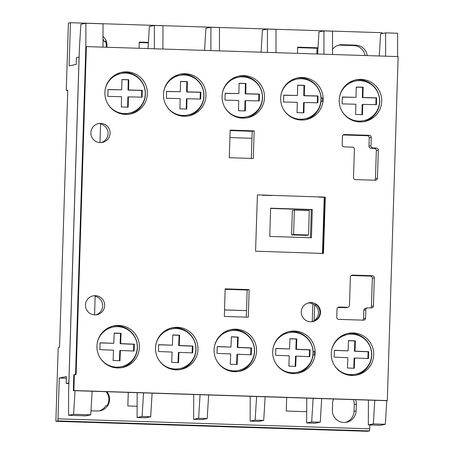 <?xml version="1.0" encoding="UTF-8"?>
<svg xmlns="http://www.w3.org/2000/svg" width="454" height="454" viewBox="0 0 454 454"><rect width="100%" height="100%" fill="white"/><g stroke="black" fill="none" stroke-linecap="round" stroke-linejoin="round"><path stroke-width="0.68" d="M126.814 71.863A21.281 21.247 78.7 0 0 104.97 94.886A21.281 21.247 78.7 0 0 130.321 113.994A21.281 21.247 78.7 0 0 126.814 71.863M120.98 72.487A21.281 21.247 -101.3 0 1 145.286 91.265A21.281 21.247 -101.3 0 1 129.322 114.17M177.423 327.3A21.281 21.247 78.7 0 0 155.58 350.323A21.281 21.247 78.7 0 0 180.936 369.431A21.281 21.247 78.7 0 0 177.423 327.3M171.589 327.924A21.281 21.247 -101.3 0 1 195.895 346.703A21.281 21.247 -101.3 0 1 179.937 369.607M243.974 75.619A21.281 21.247 78.7 0 0 222.125 98.643A21.281 21.247 78.7 0 0 247.481 117.751A21.281 21.247 78.7 0 0 243.974 75.619M238.134 76.244A21.281 21.247 -101.3 0 1 262.44 95.022A21.281 21.247 -101.3 0 1 246.482 117.927M302.551 77.498A21.281 21.247 78.7 0 0 280.708 100.521A21.281 21.247 78.7 0 0 306.058 119.629A21.281 21.247 78.7 0 0 302.551 77.498M296.717 78.122A21.281 21.247 -101.3 0 1 321.023 96.901A21.281 21.247 -101.3 0 1 305.06 119.805M353.161 332.935A21.281 21.247 78.7 0 0 331.318 355.959A21.281 21.247 78.7 0 0 356.674 375.066A21.281 21.247 78.7 0 0 353.161 332.935M347.327 333.559A21.281 21.247 -101.3 0 1 371.633 352.338A21.281 21.247 -101.3 0 1 355.669 375.242M361.129 79.376A21.281 21.247 78.7 0 0 339.286 102.4A21.281 21.247 78.7 0 0 364.641 121.513A21.281 21.247 78.7 0 0 361.129 79.376M355.295 80A21.281 21.247 -101.3 0 1 379.601 98.779A21.281 21.247 -101.3 0 1 363.643 121.683M185.391 73.741A21.281 21.247 78.7 0 0 163.548 96.764A21.281 21.247 78.7 0 0 188.904 115.872A21.281 21.247 78.7 0 0 185.391 73.741M179.557 74.365A21.281 21.247 -101.3 0 1 203.863 93.144A21.281 21.247 -101.3 0 1 187.905 116.048M311.177 302.58A9.608 9.596 78.7 0 0 301.308 312.976A9.608 9.596 78.7 0 0 312.761 321.608A9.608 9.596 78.7 0 0 311.177 302.58M308.005 303.011A9.608 9.596 -101.3 0 1 311.756 321.75M95.357 295.656A9.608 9.596 78.7 0 0 85.494 306.053A9.608 9.596 78.7 0 0 96.94 314.684A9.608 9.596 78.7 0 0 95.357 295.656M92.9 295.894A9.608 9.596 -101.3 0 1 95.164 295.781L94.563 314.86M294.584 331.057A21.281 21.247 78.7 0 0 272.74 354.08A21.281 21.247 78.7 0 0 298.091 373.188A21.281 21.247 78.7 0 0 294.584 331.057M288.75 331.681A21.281 21.247 -101.3 0 1 313.056 350.46A21.281 21.247 -101.3 0 1 297.092 373.364M236.006 329.178A21.281 21.247 78.7 0 0 214.157 352.202A21.281 21.247 78.7 0 0 239.513 371.31A21.281 21.247 78.7 0 0 236.006 329.178M230.167 329.803A21.281 21.247 -101.3 0 1 254.473 348.581A21.281 21.247 -101.3 0 1 238.515 371.486M118.846 325.422A21.281 21.247 78.7 0 0 97.003 348.445A21.281 21.247 78.7 0 0 122.353 367.553A21.281 21.247 78.7 0 0 118.846 325.422M113.012 326.046A21.281 21.247 -101.3 0 1 137.318 344.824A21.281 21.247 -101.3 0 1 121.354 367.729M100.771 123.386A9.608 9.596 78.7 0 0 90.908 133.782A9.608 9.596 78.7 0 0 102.354 142.414A9.608 9.596 78.7 0 0 100.771 123.386M98.314 123.624A9.608 9.596 -101.3 0 1 100.578 123.511L99.976 142.59M74.365 374.607L73.866 390.525L387.313 400.576L398.124 56.591L86.385 46.597L76.079 374.664L73.82 374.715L73.321 390.633L386.774 400.683L385.321 424.297L373.336 423.917L368.325 424.916L368.41 400.099M343.247 134.952L367.258 135.718A2.06 2.054 -101.3 0 1 369.25 137.846L368.983 146.182A2.06 2.054 78.7 0 0 370.975 148.305L374.351 148.418A2.06 2.054 -101.3 0 1 376.343 150.541L375.458 178.643A2.06 2.054 -101.3 0 1 374.652 180.215M247.158 290.021L225.156 289.317L247.158 289.993L246.34 317.136M230.178 130.565L252.18 131.302L251.295 158.435M367.473 307.869A2.06 2.054 -101.3 0 1 367.939 307.835L371.315 307.937A2.06 2.054 78.7 0 0 373.432 305.945L374.317 277.842A2.06 2.054 78.7 0 0 372.325 275.72L352.491 275.084A2.06 2.054 78.7 0 0 350.375 277.076L349.489 305.287A2.06 2.054 -101.3 0 1 347.367 307.279L339.127 307.017A2.06 2.054 78.7 0 0 337.01 309.009L336.76 317.244A2.06 2.054 78.7 0 0 338.752 319.366L363.438 320.155A2.06 2.054 78.7 0 0 365.555 318.163L365.822 309.827A2.06 2.054 -101.3 0 1 367.473 307.869L365.481 308.272A2.06 2.054 78.7 0 0 363.83 310.224L363.569 318.566A2.06 2.054 -101.3 0 1 362.757 320.138M351.18 275.504L370.339 276.117A2.06 2.054 -101.3 0 1 372.331 278.24L371.446 306.348A2.06 2.054 -101.3 0 1 370.634 307.92M337.816 307.437L345.375 307.681A2.06 2.054 78.7 0 0 345.846 307.642L347.838 307.245M95.147 296.28A9.608 9.596 -101.3 0 1 95.936 314.832M100.561 124.01A9.608 9.596 -101.3 0 1 101.35 142.562M68.577 415.308L85.704 415.853L90.715 414.854L92.162 391.24L75.035 390.69L73.588 414.303L68.577 415.308L68.616 391.859L79.427 47.874L80.874 24.261L85.885 23.256L85.846 46.705L75.54 374.646L85.846 46.705L86.385 46.597M387.313 400.576L374.783 400.303L373.336 423.917M375.327 180.238A2.06 2.054 78.7 0 0 377.45 178.246L378.33 150.143A2.06 2.054 78.7 0 0 376.343 148.021L372.967 147.908A2.06 2.054 -101.3 0 1 370.975 145.785L371.236 137.443A2.06 2.054 78.7 0 0 369.244 135.32L344.558 134.532A2.06 2.054 78.7 0 0 342.441 136.518L342.168 144.752A2.06 2.054 78.7 0 0 344.16 146.875L352.4 147.141A2.06 2.054 -101.3 0 1 354.392 149.264L353.501 177.48A2.06 2.054 78.7 0 0 355.493 179.602L375.327 180.238M248.315 317.193L249.15 289.595L225.167 288.858L224.333 316.455L248.315 317.193M230.189 130.105L229.287 157.703L253.27 158.497L254.172 130.9L230.189 130.105M325.302 197.132L257.412 194.874L255.568 251.193L323.464 253.457L325.302 197.132L318.992 197.155L324.241 197.331L322.476 253.423M73.866 390.525L73.321 390.633M252.18 131.302L254.172 130.9M247.158 289.993L249.15 289.595M108.029 104.244A20.243 20.214 78.7 0 0 145.206 91.68A20.243 20.214 78.7 0 0 105.146 89.852M118.278 112.893A20.243 20.214 78.7 0 0 128.13 113.381L129.032 113.199M121.087 73.503L120.179 73.679A20.243 20.214 78.7 0 0 111.275 77.918M142.113 97.179L142.272 90.318L128.567 90L128.8 79.705L121.944 79.546L121.712 89.835L108.007 89.517L107.848 96.379L121.558 96.702L121.32 106.991L128.176 107.155L128.408 96.861L142.113 97.179M141.574 97.167L141.727 90.425L142.272 90.318M127.636 107.138L127.869 96.969L128.408 96.861M121.712 89.835L108.001 89.637M141.727 90.425L128.022 90.108L128.255 79.813L121.944 79.666M128.255 79.813L128.8 79.705M128.022 90.108L128.567 90M225.19 108.001A20.243 20.214 78.7 0 0 262.361 95.436A20.243 20.214 78.7 0 0 222.307 93.609M235.439 116.65A20.243 20.214 78.7 0 0 245.291 117.138L246.193 116.956M238.242 77.259L237.34 77.435A20.243 20.214 78.7 0 0 228.436 81.675M259.274 100.936L259.427 94.074L245.722 93.757L245.954 83.462L239.105 83.303L238.872 93.592L225.161 93.274L225.008 100.135L238.713 100.459L238.481 110.748L245.336 110.912L245.569 100.618L259.274 100.936M258.735 100.924L258.888 94.182L259.427 94.074M244.791 110.895L245.024 100.726L245.569 100.618M238.872 93.592L225.161 93.393M258.888 94.182L245.183 93.865L245.415 83.57L239.099 83.422M245.415 83.57L245.954 83.462M245.183 93.865L245.722 93.757M283.767 109.879A20.243 20.214 78.7 0 0 320.944 97.315A20.243 20.214 78.7 0 0 280.884 95.488M294.016 118.528A20.243 20.214 78.7 0 0 303.868 119.016L304.77 118.835M296.825 79.138L295.917 79.314A20.243 20.214 78.7 0 0 287.013 83.553M297.058 112.626L303.913 112.791L304.146 102.496L317.851 102.814L318.01 95.953L304.305 95.635L304.538 85.341L297.682 85.182L297.449 95.471L283.744 95.153L283.585 102.014L297.291 102.337L297.058 112.626M297.449 95.471L283.739 95.272M317.312 102.803L317.465 96.061L303.76 95.743L303.993 85.448L297.682 85.301M303.993 85.448L304.538 85.341M303.76 95.743L304.305 95.635M317.465 96.061L318.01 95.953M303.374 112.774L303.601 102.604L304.146 102.496M342.344 111.758A20.243 20.214 78.7 0 0 379.521 99.193A20.243 20.214 78.7 0 0 339.467 97.366M352.599 120.406A20.243 20.214 78.7 0 0 362.445 120.895L363.353 120.713M355.403 81.016L354.5 81.192A20.243 20.214 78.7 0 0 345.596 85.431M356.027 97.349L342.322 97.031L342.168 103.892L355.874 104.216L355.641 114.504L362.491 114.669L362.723 104.375L376.434 104.692L376.587 97.831L362.882 97.514L363.115 87.219L356.259 87.06L356.027 97.349L342.322 97.15M375.889 104.681L376.043 97.939L362.337 97.621L362.57 87.327L356.259 87.179M362.57 87.327L363.115 87.219M362.337 97.621L362.882 97.514M376.043 97.939L376.587 97.831M361.951 114.652L362.184 104.482L362.723 104.375M166.607 106.123A20.243 20.214 78.7 0 0 203.784 93.558A20.243 20.214 78.7 0 0 163.729 91.731M176.861 114.771A20.243 20.214 78.7 0 0 186.708 115.259L187.616 115.078M179.665 75.381L178.762 75.557A20.243 20.214 78.7 0 0 169.858 79.796M200.696 99.057L200.85 92.196L187.144 91.878L187.377 81.584L180.522 81.425L180.289 91.714L166.584 91.396L166.431 98.257L180.136 98.58L179.903 108.869L186.753 109.034L186.986 98.739L200.696 99.057M200.152 99.046L200.305 92.304L200.85 92.196M186.214 109.017L186.446 98.847L186.986 98.739M180.289 91.714L166.584 91.515M200.305 92.304L186.6 91.986L186.832 81.692L180.522 81.544M186.832 81.692L187.377 81.584M186.6 91.986L187.144 91.878M158.639 359.676A20.243 20.214 78.7 0 0 195.816 347.111A20.243 20.214 78.7 0 0 155.756 345.284M168.894 368.33A20.243 20.214 78.7 0 0 178.74 368.813L179.648 368.631M171.697 328.934L170.795 329.116A20.243 20.214 78.7 0 0 161.891 333.355M172.111 352.071L171.697 362.36L178.547 362.638L178.955 352.349L192.655 352.911L192.933 346.05L179.234 345.494L179.648 335.205L172.798 334.927L172.384 345.216L158.684 344.654L158.412 351.515L172.111 352.071M172.384 345.216L158.679 344.785M192.121 352.889L192.388 346.158L178.689 345.602L179.103 335.313L172.792 335.058M179.103 335.313L179.648 335.205M178.689 345.602L179.234 345.494M192.388 346.158L192.933 346.05M178.008 362.615L178.416 352.457L178.955 352.349M334.377 365.311A20.243 20.214 78.7 0 0 371.554 352.747A20.243 20.214 78.7 0 0 331.494 350.919M344.631 373.965A20.243 20.214 78.7 0 0 354.478 374.448L355.386 374.266M347.435 334.57L346.533 334.751A20.243 20.214 78.7 0 0 337.628 338.99M368.393 358.546L368.671 351.685L354.971 351.129L355.386 340.841L348.536 340.562L348.122 350.851L334.422 350.289L334.15 357.15L347.843 357.707L347.435 367.995L354.285 368.273L354.693 357.985L368.393 358.546M353.745 368.251L354.154 358.093L354.693 357.985M348.122 350.851L334.416 350.42M367.859 358.524L368.126 351.799L354.426 351.237L354.841 340.948L348.53 340.693M354.841 340.948L355.386 340.841M354.426 351.237L354.971 351.129M368.126 351.799L368.671 351.685M275.799 363.433A20.243 20.214 78.7 0 0 312.976 350.868A20.243 20.214 78.7 0 0 272.916 349.041M286.048 372.087A20.243 20.214 78.7 0 0 295.9 372.569L296.803 372.388M288.858 332.691L287.95 332.873A20.243 20.214 78.7 0 0 279.045 337.112M289.266 355.828L288.852 366.117L295.702 366.395L296.116 356.106L309.815 356.668L310.088 349.807L296.394 349.251L296.803 338.962L289.953 338.684L289.544 348.973L275.845 348.411L275.567 355.272L289.266 355.828M289.544 348.973L275.839 348.541M309.276 356.645L309.549 349.921L295.849 349.359L296.263 339.07L289.953 338.815M296.263 339.07L296.803 338.962M295.849 349.359L296.394 349.251M309.549 349.921L310.088 349.807M295.168 366.372L295.571 356.214L296.116 356.106M217.222 361.554A20.243 20.214 78.7 0 0 254.393 348.99A20.243 20.214 78.7 0 0 214.339 347.162M227.471 370.209A20.243 20.214 78.7 0 0 237.323 370.691L238.225 370.509M230.274 330.813L229.372 330.994A20.243 20.214 78.7 0 0 220.468 335.234M251.238 354.79L251.51 347.929L237.811 347.372L238.225 337.084L231.375 336.806L230.961 347.094L217.267 346.533L216.989 353.394L230.689 353.95L230.274 364.239L237.124 364.517L237.538 354.228L251.238 354.79M236.585 364.494L236.994 354.336L237.538 354.228M230.961 347.094L217.262 346.663M250.699 354.767L250.971 348.042L237.272 347.48L237.68 337.191L231.37 336.936M237.68 337.191L238.225 337.084M237.272 347.48L237.811 347.372M250.971 348.042L251.51 347.929M100.062 357.797A20.243 20.214 78.7 0 0 137.239 345.233A20.243 20.214 78.7 0 0 97.179 343.406M110.311 366.452A20.243 20.214 78.7 0 0 120.162 366.934L121.065 366.753M113.12 327.056L112.212 327.238A20.243 20.214 78.7 0 0 103.308 331.477M113.114 360.482L119.964 360.76L120.378 350.471L134.078 351.033L134.35 344.172L120.656 343.616L121.065 333.327L114.221 333.049L113.806 343.337L100.107 342.776L99.829 349.637L113.528 350.193L113.114 360.482M113.806 343.337L100.101 342.906M133.538 351.01L133.811 344.28L120.111 343.723L120.526 333.435L114.215 333.179M120.526 333.435L121.065 333.327M120.111 343.723L120.656 343.616M133.811 344.28L134.35 344.172M119.43 360.737L119.839 350.579L120.378 350.471M309.288 210.622L308.521 235.007L306.529 235.405L291.593 234.922L292.359 210.542L294.351 210.14L309.288 210.622M308.521 235.007L293.585 234.525L291.593 234.922M293.585 234.525L294.351 210.14M224.531 309.986L246.539 310.604L224.531 309.9M355.618 399.685A11.895 11.878 -101.3 0 1 356.322 404.105L356.106 410.966A11.895 11.878 -101.3 0 1 343.865 422.47A11.895 11.878 -101.3 0 1 332.368 410.206L332.583 403.345A11.895 11.878 -101.3 0 1 333.559 398.981M345.534 422.407A11.895 11.878 78.7 0 0 354.046 411.381L354.262 404.52A11.895 11.878 78.7 0 0 353.371 399.616M139.089 48.289L139.282 42.074L148.413 42.37M105.64 41.473L104.17 41.428L105.527 41.155A11.776 11.759 -101.3 0 1 106.27 45.678L106.225 47.233M102.99 36.326A11.776 11.759 -101.3 0 1 106.979 45.536L106.923 47.256M85.885 23.256L103.013 23.807L102.973 47.131M271.486 195.47L262.469 195.271L271.486 195.47M68.9 382.926L66.25 383.448L66.358 376.61L59.287 378.023L58.004 418.832L57.828 420.915L55.876 421.301L58.123 349.773L58.294 347.543L59.536 347.299L67.669 93.706L67.64 90.028L67.3 90.238L67.691 90.25M382.16 33.568L382.189 32.699L70.449 22.7L69.093 65.875L76.164 64.462L76.493 57.579L79.092 57.056L68.855 382.926M310.979 362.156L311.001 361.424M311.518 344.841L311.529 344.524M312.25 321.58L312.812 303.817M318.946 108.602L318.969 107.865M319.491 91.282L319.497 90.97M90.715 414.854L73.588 414.303M385.321 424.297L380.316 425.302L368.325 424.916M379.266 55.99L380.622 33.874L385.633 32.87L385.594 56.194M397.579 56.574L397.625 33.255L385.633 32.87M311.671 421.936L320.235 422.214L321.682 398.601L313.118 398.323L311.671 421.936L306.66 422.941L306.745 398.118M322.454 101.293L321.006 101.582L321.114 98.104L322.561 97.814A21.281 21.247 78.7 0 1 322.454 101.293M317.607 54.009L318.963 31.894L323.969 30.895L323.929 54.213M314.486 354.852L313.039 355.141L313.147 351.657L314.594 351.368A21.281 21.247 78.7 0 1 314.486 354.852M315.57 320.348L314.123 320.637L314.616 304.878L316.063 304.589A9.608 9.596 78.7 0 1 315.57 320.348M323.969 30.895L332.532 31.167L332.493 54.491M320.235 422.214L315.224 423.213L306.66 422.941M322.925 253.44L324.763 197.24M316.886 53.986L317.068 48.255L297.671 47.636M104.17 41.428A11.776 11.759 78.7 0 0 102.99 39.106M67.3 90.238L66.273 90.442L67.703 90.488M66.273 90.442L68.389 23.114L70.449 22.7M365.044 55.53A11.776 11.759 78.7 0 0 353.802 45.582L340.097 45.145A11.776 11.759 78.7 0 0 338.457 45.207M148.384 42.846L139.27 42.551M297.489 53.368L297.682 47.154L317.987 47.806M332.504 49.276A11.776 11.759 -101.3 0 1 342.163 44.73L355.862 45.173A11.776 11.759 -101.3 0 1 367.173 55.604M99.085 410.955A11.776 11.759 78.7 0 0 105.827 405.74L107.184 405.467A11.776 11.759 78.7 0 0 105.992 391.683M369.862 424.967L369.567 430.908L367.615 431.3L55.876 421.301M106.838 391.711A11.776 11.759 -101.3 0 1 97.445 411.018L90.965 410.808M66.307 378.25L59.287 378.023M137.108 406.262L127.846 405.967L128.272 392.398M306.683 411.699L286.247 411.046L286.678 397.477M67.669 90.102L67.328 90.091M317.068 48.255L317.97 48.073M255.148 420.126L263.712 420.398L265.159 396.785L256.595 396.512L255.148 420.126L250.137 421.125L250.222 396.308M261.078 52.199L262.435 30.083L267.446 29.079L267.406 52.403M263.712 420.398L258.701 421.403L250.137 421.125M267.446 29.079L276.009 29.357L275.97 52.675M270.635 208.193L269.75 236.432L311.421 237.765L312.307 209.527L270.635 208.193M198.625 418.31L207.189 418.588L208.636 394.974L200.072 394.696L198.625 418.31L193.614 419.314L193.699 394.492M204.555 50.388L205.912 28.273L210.923 27.268L210.883 50.587M210.923 27.268L219.486 27.541L219.447 50.865M207.189 418.588L202.178 419.587L193.614 419.314M142.102 416.5L150.666 416.772L152.113 393.158L143.549 392.886L142.102 416.5L137.091 417.504L137.176 392.682M148.032 48.572L149.389 26.457L154.4 25.452L154.36 48.777M154.4 25.452L162.963 25.73L162.924 49.049M150.666 416.772L145.655 417.776L137.091 417.504M313.147 351.657A21.281 21.247 -101.3 0 1 313.039 355.141M314.616 304.878A9.608 9.596 -101.3 0 1 314.123 320.637M321.114 98.104A21.281 21.247 -101.3 0 1 321.006 101.582M310.434 237.731L311.313 209.725L270.629 208.426M312.307 209.527L311.313 209.725M229.945 137.579L251.953 138.288M363.83 310.224L365.822 309.827M363.569 318.566L365.555 318.163M338.213 307.199L339.127 307.017M345.375 307.681L347.367 307.279M351.578 275.266L352.491 275.084M370.339 276.117L372.325 275.72M372.331 278.24L374.317 277.842M371.446 306.348L373.432 305.945M375.458 178.643L377.45 178.246M343.644 134.713L344.558 134.532M367.258 135.718L369.244 135.32M369.25 137.846L371.236 137.443M368.983 146.182L370.975 145.785M370.975 148.305L372.967 147.908M374.351 148.418L376.343 148.021M376.343 150.541L378.33 150.143M354.046 411.381L356.106 410.966M106.27 45.678L106.979 45.536M68.877 383.534L66.25 383.448L68.877 383.534M369.738 428.831L58.004 418.832M369.567 430.908L57.828 420.915M354.262 404.52L356.322 404.105M340.097 45.145L342.163 44.73M353.802 45.582L355.862 45.173"/></g></svg>

